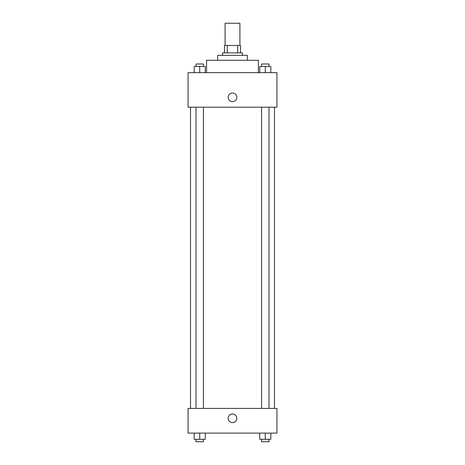<?xml version="1.0" encoding="UTF-8"?>
<svg xmlns="http://www.w3.org/2000/svg" width="465" height="465" viewBox="0 0 465 465"><rect width="100%" height="100%" fill="white"/><g stroke="black" fill="none" stroke-linecap="round" stroke-linejoin="round"><path stroke-width="0.7" d="M239.905 45.471L239.905 23.25L225.095 23.25L225.095 45.471M227.304 52.876L227.304 45.471L224.473 45.471L224.473 52.876L224.473 45.471M227.304 45.471L240.527 45.471L240.527 52.876M237.696 52.876L237.696 45.471M222.625 55.347L222.625 52.876L242.375 52.876L242.375 55.347M217.684 60.287L217.684 55.347L247.316 55.347L247.316 60.287M206.576 72.633L206.576 60.287L258.424 60.287L258.424 72.633M188.058 72.633L276.942 72.633L276.942 107.194L188.058 107.194L188.058 72.633M228.181 97.319A4.319 4.319 0 0 1 234.662 93.581A4.319 4.319 0 0 1 234.662 101.062A4.319 4.319 0 0 1 228.181 97.319M188.058 408.415L276.942 408.415L276.942 433.107L188.058 433.107L188.058 408.415M232.5 422.615A4.319 4.319 0 0 1 228.757 416.134A4.319 4.319 0 0 1 236.243 416.134A4.319 4.319 0 0 1 232.5 422.615M259.732 433.107L259.732 439.28L270.845 439.28L270.845 433.107L270.845 439.28M265.288 439.28L265.288 433.107M268.991 439.28L268.991 441.75L261.586 441.75L261.586 439.28M194.155 433.107L194.155 439.28L205.268 439.28L205.268 433.107L205.268 439.28M199.712 439.28L199.712 433.107M203.414 439.28L203.414 441.75L196.009 441.75L196.009 439.28M259.732 72.633L259.732 66.46L270.845 66.46L270.845 72.633L270.845 66.46M265.288 72.633L265.288 66.46M268.991 66.46L268.991 63.99L261.586 63.99L261.586 66.46M194.155 72.633L194.155 66.46L205.268 66.46L205.268 72.633L205.268 66.46M199.712 72.633L199.712 66.46M203.414 66.46L203.414 63.99L196.009 63.99L196.009 66.46M274.472 408.415L274.472 107.194M190.528 408.415L190.528 107.194M261.586 107.194L261.586 408.415M268.991 107.194L268.991 408.415M203.414 408.415L203.414 107.194M196.009 408.415L196.009 107.194"/></g></svg>
